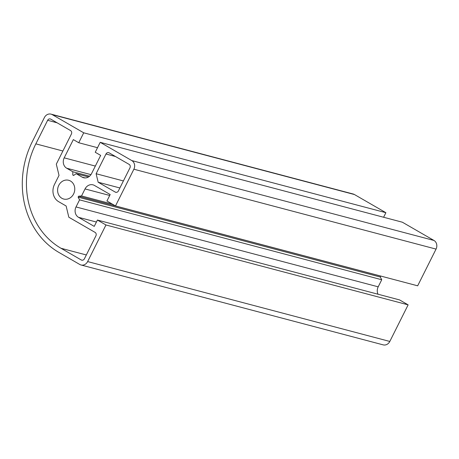 <?xml version="1.0" encoding="UTF-8"?>
<svg xmlns="http://www.w3.org/2000/svg" width="459" height="459" viewBox="0 0 459 459"><rect width="100%" height="100%" fill="white"/><g stroke="black" fill="none" stroke-linecap="round" stroke-linejoin="round"><path stroke-width="0.69" d="M98.163 182.229L115.249 192.091A2.599 2.278 -75.2 0 0 115.737 192.298A2.599 2.278 -75.2 0 0 118.393 190.933L129.954 167.845A2.599 2.278 -75.2 0 0 129.122 164.385L109.139 152.847A2.599 2.278 -75.2 0 0 108.645 152.646A2.599 2.278 -75.2 0 0 105.995 154.006L96.115 173.732L98.163 182.229L119.879 187.966M96.115 173.732L123.396 180.944M84.399 258.813L95.902 235.84A2.599 2.278 -75.2 0 0 95.07 232.38L68.827 217.222L66.125 205.988L58.666 201.685A12.99 11.389 104.8 0 1 54.506 184.398L59.016 175.395L56.308 164.156L71.397 134.028A2.599 2.278 -75.2 0 0 70.566 130.574L50.783 119.145A2.599 2.278 -75.2 0 0 50.289 118.944A2.599 2.278 -75.2 0 0 47.638 120.304L35.842 143.856A78.466 68.787 -75.2 0 0 60.978 248.262L81.254 259.972A2.599 2.278 -75.2 0 0 81.748 260.173A2.599 2.278 -75.2 0 0 84.399 258.813M73.612 193.945A9.708 8.509 -75.2 0 0 68.666 180.272A9.708 8.509 -75.2 0 0 57.96 187.479A9.708 8.509 -75.2 0 0 63.703 199.04A9.708 8.509 -75.2 0 0 73.612 193.945M97.411 220.039L94.227 226.385L78.523 217.314A7.797 6.833 104.8 0 1 76.022 206.946L79.568 199.866L78.116 197.141L78.581 196.217L81.53 195.953L85.041 188.936A7.797 6.833 104.8 0 1 92.999 184.845A7.797 6.833 104.8 0 1 94.474 185.453L110.183 194.524L106.947 200.99L115.496 205.93L133.879 169.216A6.495 5.692 104.8 0 0 131.796 160.575L100.205 142.33L95.237 152.256L100.676 155.4L91.542 173.64A7.797 6.833 104.8 0 1 83.584 177.731A7.797 6.833 104.8 0 1 82.109 177.122L76.171 173.691L73.583 175.47L72.792 175.011L72.797 171.746L66.693 168.218A7.797 6.833 104.8 0 1 64.197 157.85L73.331 139.611L78.747 142.738L83.722 132.812L52.263 114.647A6.495 5.692 104.8 0 0 51.035 114.136A6.495 5.692 104.8 0 0 44.403 117.55L32.262 141.791A83.148 72.889 104.8 0 0 58.895 252.416L79.774 264.47A6.495 5.692 104.8 0 0 81.002 264.981L383.173 344.864A6.495 5.692 104.8 0 0 389.806 341.45L408.131 304.856L105.96 224.973L97.411 220.039L399.577 299.922L408.131 304.856M105.96 224.973L87.635 261.573A6.495 5.692 104.8 0 1 81.002 264.981M79.568 199.866L381.739 279.749L378.193 286.829A7.797 6.833 -75.2 0 0 378.009 294.219M78.116 197.141L380.287 277.024L381.739 279.749M78.581 196.217L380.752 276.1L380.287 277.024M81.53 195.953L112.323 204.094M115.496 205.93L417.667 285.814L436.05 249.099A6.495 5.692 104.8 0 0 433.967 240.459L402.377 222.213L100.205 142.33M76.171 173.691L88.524 176.962M72.792 175.011L73.847 175.292M72.797 171.746L89.585 176.187M78.747 142.738L97.515 147.7M83.722 132.812L385.893 212.695L383.609 217.25M51.035 114.136L353.206 194.019A6.495 5.692 104.8 0 1 354.434 194.53L385.893 212.695M115.249 192.091L116.27 192.361M105.995 154.006L115.502 156.519M81.254 259.972L82.276 260.242M60.978 248.262L86.326 254.963M35.842 143.856L62.894 151.005M47.638 120.304L57.14 122.817M87.635 261.573L389.806 341.45M78.523 217.314L96.401 222.041M76.022 206.946L378.193 286.829M85.041 188.936L109.718 195.459M133.879 169.216L436.05 249.099M131.796 160.575L433.967 240.459M82.109 177.122L85.167 177.931M66.693 168.218L90.957 174.632M64.197 157.85L95.329 166.078M52.263 114.647L354.434 194.53"/></g></svg>
